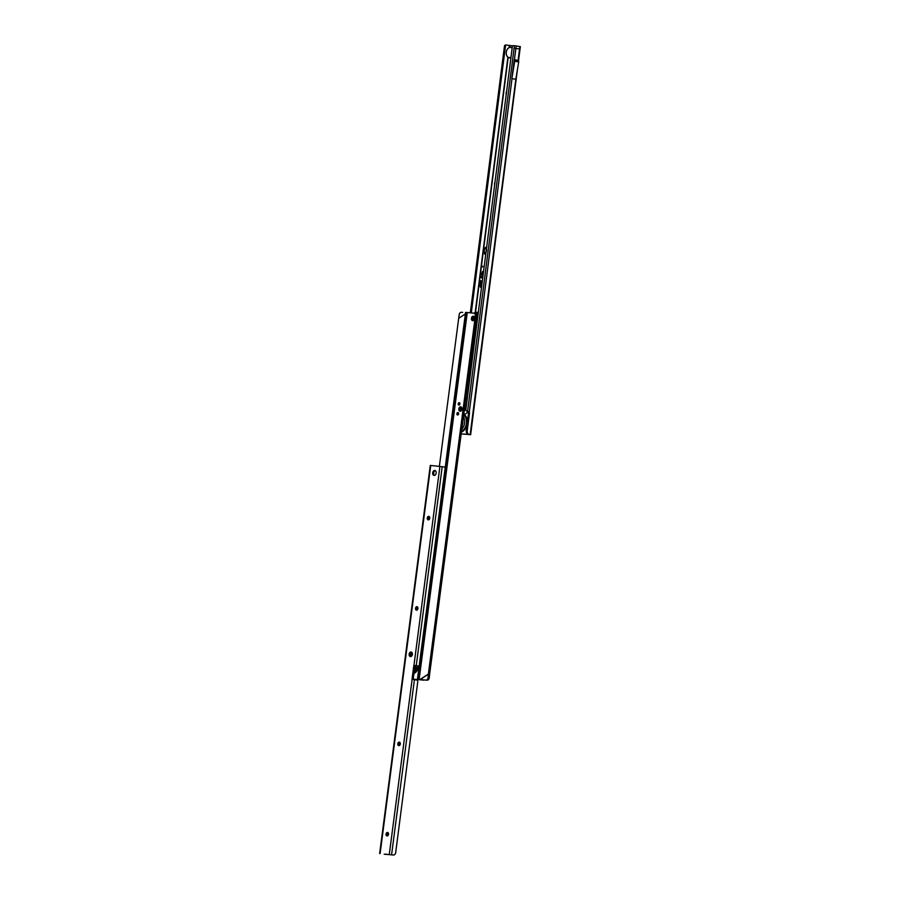 <?xml version="1.0" encoding="UTF-8"?>
<svg xmlns="http://www.w3.org/2000/svg" width="900" height="900" viewBox="0 0 900 900"><rect width="100%" height="100%" fill="white"/><g stroke="black" fill="none" stroke-linecap="round" stroke-linejoin="round"><path stroke-width="1.35" d="M482.614 266.951L482.715 266.231L482.614 266.951M468.405 412.189A3.026 2.115 99.2 0 1 467.348 412.459A3.026 2.115 99.2 0 1 467.145 412.425M486.63 246.971A4.016 2.801 -80.8 0 0 483.975 250.65A4.016 2.801 -80.8 0 0 485.64 254.722M482.974 273.6L483.199 271.834L482.512 271.496L481.702 274.084L481.928 276.109L482.603 276.446L483.075 274.77M481.646 277.054L482.749 277.279L481.387 276.581L481.252 277.639L482.625 278.314M481.511 286.74A1.125 0.787 99.2 0 0 481.534 286.762L481.354 286.65A1.024 0.72 99.2 0 1 480.949 285.615L481.534 281.025L480.859 280.688L480.24 285.548A2.047 1.429 -80.8 0 0 481.039 287.618L481.41 287.798M512.842 45.877L506.632 45.101A1.429 1.012 -84.6 0 0 506.588 45.09L505.598 45A1.429 1.012 -84.6 0 1 505.642 45.011L506.543 45.09M518.535 60.739L520.346 46.631L513.743 45.619A1.429 1.305 -78.4 0 0 512.359 46.53L465.84 409.736A1.778 1.631 -78.4 0 0 467.235 411.221L467.235 411.221A1.778 1.631 101.6 0 1 467.584 411.3L469.294 412.043L468.304 411.952A1.778 1.271 -84.6 0 1 468.495 413.224L466.279 430.515A3.555 2.542 95.4 0 0 468.338 434.452L461.858 433.901A3.555 2.486 99.2 0 1 461.745 433.89A3.555 2.486 99.2 0 1 461.194 433.699M506.171 94.466A3.026 2.115 99.2 0 1 506.52 91.778M494.595 184.804A3.026 2.115 99.2 0 1 494.944 182.104M467.021 400.039A3.026 2.115 99.2 0 1 467.37 397.35M511.841 78.626L514.271 59.681L518.4 60.536A1.496 1.046 99.2 0 1 518.704 61.898L514.733 61.256A1.496 1.046 -80.8 0 0 514.44 59.906L514.283 59.681M514.913 48.262L520.02 49.095M514.418 45.697L467.584 411.3L468.202 411.514M470.137 434.678L515.824 79.267L512.01 78.649L469.294 412.043A1.778 1.271 -84.6 0 1 469.485 413.314L467.269 430.605A3.555 2.542 95.4 0 0 469.339 434.543L462.87 434.07A3.555 2.486 99.2 0 1 462.746 434.048A3.555 2.486 99.2 0 1 462.634 434.025M506.588 45.09A1.429 1.012 -84.6 0 0 505.53 45.99L504.54 45.9A1.429 1.012 -84.6 0 1 505.598 45M504.473 46.08L470.306 312.817M505.474 46.17L471.296 312.907M459.72 403.267L459.529 404.798M514.733 61.256L511.853 78.626L515.824 79.267L518.704 61.898M480.656 286.729A1.958 1.373 -80.8 0 0 481.32 287.561L481.433 287.618M481.489 287.123L481.241 286.999A1.395 0.979 99.2 0 1 480.69 285.593L481.252 281.104L480.488 285.581A1.676 1.17 -80.8 0 0 481.106 287.235M481.241 286.999L481.511 286.954A1.305 0.911 99.2 0 1 481.061 286.358M481.579 277.605L482.647 278.145M481.714 277.481L482.67 277.954L481.714 277.481M482.726 277.47L481.545 277.38M482.704 277.65L481.579 277.088M482.512 273.589L482.647 276.086M483.176 272.036L482.04 273.532M483.007 273.825L482.906 272.093M482.659 276.086L482.636 274.151M486.608 247.196A3.915 2.734 -80.8 0 0 484.38 250.178M484.279 250.852A3.915 2.734 -80.8 0 0 485.662 254.531M486.574 247.444A3.555 2.486 -80.8 0 0 484.312 250.583A3.555 2.486 -80.8 0 0 485.584 254.194M486.326 251.629L486.63 249.896M486.293 249.626L486.506 247.995M485.775 253.699L485.865 252.968M485.752 252.405L486.011 251.82M462.735 421.942A1.125 1.125 0 0 0 462.904 422.055A5.591 3.904 -80.8 0 0 462.848 421.099A5.726 4.005 99.2 0 1 462.904 422.044A5.726 4.005 99.2 0 1 462.521 424.395A5.726 4.005 99.2 0 1 462.353 424.868A5.591 3.904 -80.8 0 0 462.521 424.384M461.801 429.109A8.213 5.749 -80.8 0 0 463.41 416.835M466.83 426.251L461.419 432A9.428 6.593 -80.8 0 0 467.168 423.54A9.428 6.593 -80.8 0 0 463.759 414.169L467.516 420.84M461.475 431.527A9.428 6.593 -80.8 0 0 466.414 423.416A9.428 6.593 -80.8 0 0 463.714 414.54M512.1 48.161A5.13 3.589 -80.8 0 0 510.514 47.419A5.13 3.589 -80.8 0 0 506.576 50.895A5.13 3.589 -80.8 0 0 506.239 52.999A5.13 3.589 -80.8 0 0 509.209 57.589A5.13 3.589 -80.8 0 0 510.952 57.161M510.907 57.51A5.344 3.735 99.2 0 1 509.332 57.825A5.344 3.735 99.2 0 1 509.164 57.803A5.344 3.735 99.2 0 1 506.239 53.044A5.344 3.735 99.2 0 1 506.239 53.021L506.239 52.999M506.576 50.895L506.588 50.85A5.344 3.735 99.2 0 1 506.588 50.85A5.344 3.735 99.2 0 1 510.694 47.239A5.344 3.735 99.2 0 1 510.863 47.261A5.344 3.735 99.2 0 1 512.145 47.835M458.831 408.87A2.239 1.564 99.2 0 1 460.553 406.8A2.239 1.564 99.2 0 1 461.981 408.814A2.239 1.564 99.2 0 1 461.947 409.185A2.239 1.564 99.2 0 1 461.824 409.736A2.239 1.564 99.2 0 1 459.9 411.21A2.239 1.564 99.2 0 1 458.831 408.87M471.442 318.285A2.272 1.597 99.2 0 1 473.186 316.181A2.272 1.597 99.2 0 1 474.637 318.229A2.272 1.597 99.2 0 1 474.615 318.611A2.272 1.597 99.2 0 1 474.491 319.162A2.272 1.597 99.2 0 1 472.534 320.67A2.272 1.597 99.2 0 1 471.442 318.285M459.923 403.976A1.249 0.866 -80.8 0 0 458.19 403.808A1.249 0.866 -80.8 0 0 459.923 403.976M459.821 403.155A1.249 0.866 -80.8 0 0 459.54 404.831M458.629 413.854A1.249 0.866 -80.8 0 0 456.885 413.685A1.249 0.866 -80.8 0 0 458.629 413.854M458.516 413.032A1.249 0.866 -80.8 0 0 458.246 414.709M462.656 312.39L462.623 312.39A2.846 2.059 94.4 0 1 462.623 312.39A2.846 2.059 94.4 0 1 462.656 312.39L461.43 312.3A2.846 2.059 -85.6 0 0 461.396 312.3A2.846 2.059 -85.6 0 0 459.124 314.933L439.38 466.29M473.884 313.178L474.975 313.358A2.846 1.991 99.2 0 1 475.065 313.369A2.846 1.991 99.2 0 1 476.595 316.384L475.335 316.181L428.366 674.055L429.604 674.314L429.311 677.565A2.846 2.059 94.4 0 1 427.039 680.197A2.846 2.059 94.4 0 1 427.005 680.197L425.846 680.107M475.942 321.3A3.769 2.644 -80.8 0 0 476.595 316.395L429.626 674.258L428.366 674.055L420.064 679.466L421.324 679.669L418.106 679.286L425.779 680.096A2.846 2.059 -85.6 0 0 425.812 680.107A2.846 2.059 -85.6 0 0 428.085 677.475L429.311 677.565M420.199 679.534L428.377 674.212L428.085 677.475M475.335 316.181A2.846 1.991 -80.8 0 0 473.805 313.166A2.846 1.991 -80.8 0 0 473.726 313.155L467.032 312.491L418.882 679.354L420.334 679.567M466.256 312.424L418.106 679.286L417.42 679.264L465.57 312.401L467.032 312.491M413.066 679.039A2.846 1.991 -80.8 0 0 413.37 679.129A2.846 1.991 -80.8 0 0 413.449 679.14L421.841 679.972L417.42 679.264M413.449 679.14L414.709 679.342A2.846 1.991 99.2 0 1 414.63 679.331A2.846 1.991 99.2 0 1 414.54 679.309M414.709 679.342L423.652 679.883M419.558 679.5L423.608 680.197M465.356 313.965L458.809 318.229L465.368 313.931M414.923 665.955A5.513 3.859 -80.8 0 0 414.911 665.561A5.659 3.96 99.2 0 1 414.923 665.944A5.659 3.96 99.2 0 1 414.54 668.261A5.659 3.96 99.2 0 1 414.439 668.576A5.513 3.859 -80.8 0 0 414.551 668.25M476.19 322.841L476.19 322.841A1.125 1.125 0 0 0 475.897 324.146M474.84 313.335A5.659 3.96 99.2 0 1 476.021 313.2A5.659 3.96 99.2 0 1 478.012 314.28M476.798 323.741A5.659 3.96 99.2 0 1 475.549 324.349M475.56 324.236A5.513 3.859 -80.8 0 0 476.809 323.674M478.001 314.359A5.513 3.859 -80.8 0 0 476.269 313.38A5.513 3.859 -80.8 0 0 476.111 313.358A5.513 3.859 -80.8 0 0 475.245 313.414M477.855 315.551A3.915 2.734 99.2 0 0 477.439 315.281L477.27 315.214A3.915 2.734 99.2 0 0 476.876 315.101A3.915 2.734 99.2 0 0 476.764 315.09M475.74 322.841A3.915 2.734 99.2 0 0 476.269 322.83L476.449 322.785A3.915 2.734 99.2 0 0 476.944 322.594M476.618 316.024A3.915 2.734 99.2 0 1 475.897 321.66M476.168 314.145A5.513 3.859 99.2 0 1 477.225 313.729M475.718 313.65A5.513 3.859 99.2 0 1 476.685 313.481M476.438 314.707A5.513 3.859 99.2 0 1 477.034 314.269M472.286 318.375A1.069 0.743 99.2 0 1 473.715 318.78A1.069 0.743 99.2 0 1 472.286 318.375M472.736 320.704A2.272 1.597 99.2 0 1 471.442 318.285A2.272 1.597 99.2 0 1 473.321 316.192A2.272 1.597 99.2 0 1 474.637 318.229A2.272 1.597 99.2 0 1 474.491 319.162A2.272 1.597 99.2 0 1 472.736 320.704M460.496 408.184A0.855 0.596 99.2 0 1 460.271 409.871A0.855 0.596 99.2 0 1 460.496 408.184M460.676 406.811A2.239 1.564 -80.8 0 0 458.831 408.87A2.239 1.564 -80.8 0 0 460.091 411.255A2.239 1.564 -80.8 0 0 461.824 409.736A2.239 1.564 -80.8 0 0 461.981 408.814A2.239 1.564 -80.8 0 0 460.676 406.811M464.209 413.966A4.275 2.981 -80.8 0 0 464.332 413.989A4.275 2.981 -80.8 0 0 464.456 414.011A4.275 2.981 -80.8 0 0 467.685 411.322M464.647 407.396A4.275 2.981 99.2 0 1 464.096 411.637M466.29 405.754A4.275 2.981 -80.8 0 0 465.694 405.562A4.275 2.981 -80.8 0 0 465.57 405.54M464.231 410.558A4.061 2.835 -80.8 0 0 464.512 408.454M411.053 651.982A2.317 1.62 99.2 0 1 412.391 654.053A2.317 1.62 99.2 0 1 412.245 655.009A2.317 1.62 99.2 0 1 410.456 656.572A2.317 1.62 99.2 0 1 409.14 654.12A2.317 1.62 99.2 0 1 411.053 651.982M412.234 654.93A1.71 1.193 -80.8 0 0 412.346 653.681M428.287 519.874A1.778 1.249 -80.8 0 0 428.749 516.341A1.778 1.249 -80.8 0 0 428.287 519.874A1.778 1.249 99.2 0 1 428.861 516.364L428.411 519.874M416.509 610.178A1.778 1.249 -80.8 0 0 416.97 606.656A1.778 1.249 -80.8 0 0 416.509 610.178A1.778 1.249 99.2 0 1 417.082 606.679L416.632 610.189M398.835 745.65A1.778 1.249 -80.8 0 0 399.296 742.117A1.778 1.249 -80.8 0 0 398.835 745.65M387.056 835.965A1.778 1.249 -80.8 0 0 387.517 832.433A1.778 1.249 -80.8 0 0 387.056 835.965A1.778 1.249 99.2 0 1 387.63 832.455L387.18 835.965M434.093 475.425A2.486 1.744 -80.8 0 0 436.14 473.175A2.486 1.744 -80.8 0 0 434.801 470.486A2.486 1.744 -80.8 0 0 434.734 470.486A2.486 1.744 -80.8 0 0 432.686 472.725A2.486 1.744 -80.8 0 0 434.014 475.414A2.486 1.744 -80.8 0 0 434.093 475.425M417.892 665.933A1.429 1.012 -84.4 0 1 417.848 665.933L413.786 665.651L412.043 679.061L416.959 680.13A1.429 1.012 -84.4 0 1 417.791 681.457L395.651 852.885A2.846 2.036 -84.4 0 1 393.435 855A2.846 2.036 -84.4 0 1 393.345 854.989L385.594 854.325A2.846 2.61 -78.5 0 0 386.19 854.168M445.174 467.786A2.846 2.036 -84.4 0 0 443.97 466.931L430.279 465.412L379.654 853.481M392.535 854.91A2.846 2.036 -84.4 0 1 392.445 854.899A2.846 2.036 -84.4 0 1 392.355 854.887L385.031 854.212A2.846 2.61 -78.5 0 0 385.504 854.1M384.93 854.269L384.176 854.224M419.164 665.989A1.429 1.012 -84.4 0 1 418.793 666.023L414.259 665.347M418.838 666.034L417.848 665.933A1.429 1.012 -84.4 0 1 417.803 665.921L418.793 666.023M439.92 466.346L413.955 665.359L414.956 665.528L413.134 679.545L412.414 679.455M435.296 470.678A2.486 1.744 -80.8 0 0 433.699 472.838A2.486 1.744 -80.8 0 0 434.531 475.38M386.303 833.558A3.026 2.115 -80.8 0 0 386.145 834.502M398.081 743.242A3.026 2.115 -80.8 0 0 397.935 744.188M415.755 607.77A3.026 2.115 -80.8 0 0 415.609 608.726M427.534 517.466A3.026 2.115 -80.8 0 0 427.387 518.411M398.846 745.65A1.778 1.249 99.2 0 1 399.409 742.14L398.959 745.65M406.665 646.391L406.912 644.018A1.496 1.046 -80.8 0 1 406.935 643.905L407.295 641.543M410.884 653.332A0.956 0.675 99.2 0 1 410.636 655.234A0.956 0.675 99.2 0 1 410.884 653.332M411.053 652.028A2.272 1.597 -80.8 0 0 409.174 654.12A2.272 1.597 -80.8 0 0 410.456 656.539A2.272 1.597 -80.8 0 0 412.223 654.998A2.272 1.597 -80.8 0 0 412.369 654.064A2.272 1.597 -80.8 0 0 411.053 652.028M475.526 312.311L508.174 57.431M509.468 47.407L509.692 45.585M515.835 48.758L514.44 59.704M516.195 45.934L515.925 48.049M519.863 46.53L519.592 48.645M519.502 49.354L518.096 60.3M468.495 413.224L469.485 413.314M466.279 430.515L467.269 430.605M468.338 434.452L469.339 434.543M505.53 45.99L504.54 45.9M475.211 312.39L507.904 57.229M509.141 47.542L509.4 45.54M461.858 433.901L462.87 434.07M514.44 59.906L518.4 60.536M514.294 59.738L518.265 60.379M467.269 312.514L419.13 679.376M414.326 669.431A5.985 4.185 -80.8 0 0 415.136 665.494M413.809 673.414A6.694 4.68 -80.8 0 0 418.162 665.966M414.034 671.648A6.694 4.68 -80.8 0 0 416.149 665.663M474.277 313.245A5.985 4.185 99.2 0 1 476.066 312.885A5.985 4.185 99.2 0 1 478.058 313.909M476.752 324.113A5.985 4.185 99.2 0 1 475.504 324.675M473.715 313.155L476.64 312.255A6.694 4.68 99.2 0 1 476.854 312.289A6.694 4.68 99.2 0 1 478.204 312.817M476.606 325.271A6.694 4.68 99.2 0 1 475.391 325.541M380.115 853.504L430.74 465.446M387.428 835.92L387.866 832.545M399.206 745.605L399.645 742.23M416.88 610.144L417.319 606.769M428.659 519.829L429.098 516.454M393.345 854.989L392.355 854.887M414.416 679.725L391.59 854.707M442.215 466.65L416.261 665.617M412.121 679.376L389.295 854.404M413.786 665.651L414.799 665.82M412.043 679.061L413.044 679.219M470.621 434.767L517.342 70.133M461.745 433.89L462.746 434.048M510.84 58.072L509.164 57.803M512.19 47.475L510.863 47.261M425.812 680.107L427.039 680.197M475.065 313.369L473.805 313.166M413.37 679.129L414.63 679.331M413.798 673.436L418.365 665.977M475.38 325.609L476.539 325.789M477.315 313.774A1.125 1.125 0 0 0 477.18 315.18M476.64 312.255L478.238 312.514M464.906 405.428L465.694 405.562M393.435 855L392.445 854.899"/></g></svg>
